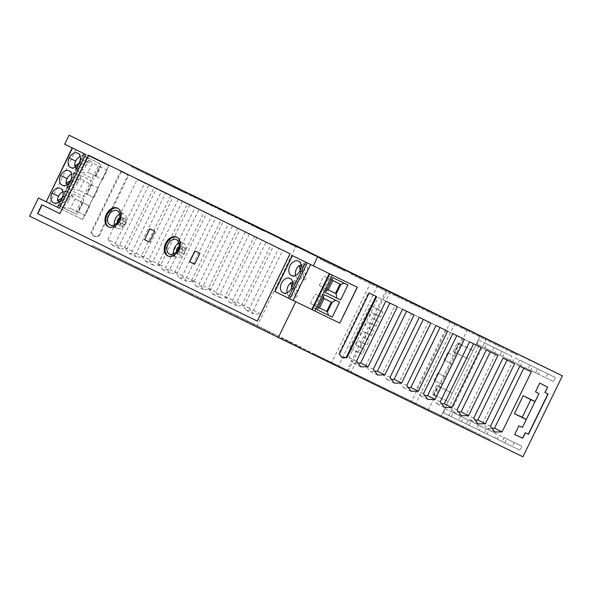 <?xml version="1.0" encoding="UTF-8"?>
<svg xmlns="http://www.w3.org/2000/svg" width="592" height="592" viewBox="0 0 592 592"><rect width="100%" height="100%" fill="white"/><g stroke="black" fill="none" stroke-linecap="round" stroke-linejoin="round"><path stroke-width="0.44" stroke-dasharray="2.96 2.22" d="M370.932 282.177L331.461 363.118L29.6 216.154M331.461 363.118L522.921 456.787M428.149 410.693L412.631 403.093L439.701 416.302L428.149 410.693L428.623 409.716L440.174 415.332L413.105 402.123L428.623 409.716M140.711 270.248L125.193 262.656L152.255 275.857L140.711 270.248L141.185 269.279L152.729 274.888L125.667 261.679L141.185 269.279M473.186 432.589L446.124 419.38L473.186 432.589L473.659 431.612L446.597 418.411L473.659 431.612M185.747 292.145L158.678 278.936L185.747 292.145L186.221 291.175L159.152 277.966L186.221 291.175M175.328 287.098L200.385 299.36L163.784 281.481L175.328 287.098L175.802 286.128L164.258 280.512L200.858 298.39L175.802 286.128M456.943 423.487L456.469 424.457L440.944 416.864L441.417 415.887L429.829 410.256L456.943 423.487L441.417 415.887M429.829 410.256L429.355 411.225L440.944 416.864M429.355 411.225L444.873 418.818L445.347 417.848M456.469 424.457L444.873 418.818M313.501 354.874L280.793 338.898L313.501 354.874L313.975 353.905L281.267 337.921L313.975 353.905M121.101 260.732L146.268 273.045L121.101 260.732L121.575 259.755L146.742 272.076L121.575 259.755M209.368 302.379L208.895 303.348L224.412 310.948L224.886 309.971L236.482 315.61L209.368 302.379L224.886 309.971M236.482 315.61L236.008 316.579L224.412 310.948M236.008 316.579L220.483 308.987L220.957 308.018M208.895 303.348L220.483 308.987M376.046 385.207L401.11 397.469L364.502 379.598L376.046 385.207L376.519 384.238L364.975 378.621L401.583 396.499L376.519 384.238M123.965 262.108L108.447 254.508L135.509 267.717L123.965 262.108L124.438 261.131L135.982 266.748L108.921 253.539L124.438 261.131M155.356 277.463L130.292 265.201L166.9 283.072L155.356 277.463L155.829 276.494L167.373 282.103L130.765 264.224L155.829 276.494M233.877 315.647L197.269 297.769L233.877 315.647L234.351 314.67L197.743 296.799L234.351 314.67M153.483 276.405L169.001 284.005L141.932 270.796L153.483 276.405L153.957 275.435L142.413 269.826L169.475 283.028L153.957 275.435M257.927 327.243L242.409 319.643L269.471 332.852L257.927 327.243L258.401 326.266L269.945 331.883L242.883 318.674L258.401 326.266M411.41 402.545L395.885 394.953L422.954 408.162L411.41 402.545L411.884 401.576L423.428 407.192L396.359 393.983L411.884 401.576M241.181 319.095L225.663 311.503L252.725 324.712L241.181 319.095L241.654 318.126L253.198 323.743L226.137 310.534L241.654 318.126M114.774 257.631L91.827 246.427L114.774 257.631L115.248 256.662L92.3 245.458L115.248 256.662M183.638 291.22L147.038 273.341L183.638 291.22L184.119 290.243L147.512 272.372L184.119 290.243M203.715 300.832L219.24 308.425L192.171 295.223L203.715 300.832L204.188 299.863L192.644 294.246L219.713 307.455L204.188 299.863M239.079 318.17L214.015 305.909L250.623 323.787L239.079 318.17L239.553 317.201L251.097 322.818L214.489 304.939L239.553 317.201M434.595 413.756L397.994 395.878L434.595 413.756L435.068 412.787L398.468 394.908L435.068 412.787M297.517 347.03L334.125 364.901L297.517 347.03L297.991 346.054L334.598 363.932L297.991 346.054M426.277 409.634L451.341 421.896L414.733 404.018L426.277 409.634L426.751 408.665L415.207 403.048L451.814 420.927L426.751 408.665M373.944 384.282L389.462 391.874L362.393 378.673L373.944 384.282L374.418 383.313L362.874 377.696L389.936 390.905L374.418 383.313M186.968 292.692L202.494 300.285L175.424 287.076L186.968 292.692L187.442 291.723L175.898 286.106L202.967 299.315L187.442 291.723M255.825 326.318L230.762 314.049L267.369 331.927L255.825 326.318L256.299 325.341L267.843 330.958L231.235 313.079L256.299 325.341M284.116 340.067L247.508 322.196L284.116 340.067L284.589 339.098L247.981 321.219L284.589 339.098M392.792 393.347L417.848 405.616L381.248 387.738L392.792 393.347L393.266 392.378L381.722 386.768L381.248 387.738M359.3 377.067L384.363 389.329L347.756 371.45L359.3 377.067L359.773 376.098L348.229 370.481L384.837 388.359L359.773 376.098M344.426 369.978L328.908 362.385L355.97 375.594L344.426 369.978L344.899 369.008L356.443 374.625L329.381 361.416L344.899 369.008M350.871 373.049L314.263 355.17L350.871 373.049L351.345 372.072L314.737 354.201L351.345 372.072M327.813 361.897L312.287 354.305L335.235 365.508L327.813 361.897L328.286 360.928L335.708 364.539L312.761 353.335L328.286 360.928M361.172 378.125L345.654 370.525L372.716 383.734L361.172 378.125L361.645 377.148L373.189 382.765L346.128 369.556L361.645 377.148M217.131 307.5L180.523 289.629L217.131 307.5L217.604 306.53L180.997 288.652L217.604 306.53M456.543 424.427L431.479 412.165L468.087 430.036L456.543 424.427L457.017 423.458L468.561 429.067L431.953 411.188L457.017 423.458M489.932 440.729L462.87 427.52L489.932 440.729L490.405 439.76L463.344 426.551L490.405 439.76M390.683 392.422L406.208 400.022L379.139 386.813L390.683 392.422L391.157 391.453L379.613 385.843L406.682 399.045L391.157 391.453M275.798 335.945L300.862 348.214L264.254 330.336L275.798 335.945L276.272 334.976L264.728 329.367L301.335 347.238L276.272 334.976M356.073 375.572L331.009 363.31L367.617 381.189L356.073 375.572L356.547 374.603L368.091 380.219L331.483 362.341L356.547 374.603M174.677 285.559L174.203 286.528M159.152 277.966L158.678 278.936M170.696 283.575L170.222 284.552M401.583 396.499L401.11 397.469M390.039 390.89L389.566 391.86M364.975 378.621L364.502 379.598M108.921 253.539L108.447 254.508M120.465 259.155L119.991 260.125M135.982 266.748L135.509 267.717M130.765 264.224L130.292 265.201M142.309 269.841L141.836 270.81M167.373 282.103L166.9 283.072M222.807 309.061L222.333 310.03M197.743 296.799L197.269 297.769M209.287 302.408L208.813 303.378M169.475 283.028L169.001 284.005M157.931 277.419L157.457 278.388M142.413 269.826L141.932 270.796M242.883 318.674L242.409 319.643M254.427 324.29L253.953 325.26M269.945 331.883L269.471 332.852M396.359 393.983L395.885 394.953M407.903 399.593L407.429 400.569M423.428 407.192L422.954 408.162M226.137 310.534L225.663 311.503M237.681 316.143L237.207 317.12M253.198 323.743L252.725 324.712M107.825 253.05L107.352 254.027M92.3 245.458L91.827 246.427M99.722 249.069L99.249 250.039M172.568 284.634L172.094 285.603M147.512 272.372L147.038 273.341M159.056 277.981L158.582 278.958M219.713 307.455L219.24 308.425M208.162 301.846L207.688 302.815M192.644 294.246L192.171 295.223M214.489 304.939L214.015 305.909M226.033 310.548L225.559 311.525M251.097 322.818L250.623 323.787M423.524 407.17L423.051 408.14M398.468 394.908L397.994 395.878M410.012 400.518L409.538 401.494M309.535 351.67L309.061 352.64M334.598 363.932L334.125 364.901M323.054 358.323L322.581 359.292M451.814 420.927L451.341 421.896M440.27 415.31L439.797 416.287M415.207 403.048L414.733 404.018M389.936 390.905L389.462 391.874M378.392 385.296L377.918 386.265M362.874 377.696L362.393 378.673M381.722 386.768L418.322 404.639L417.848 405.616M418.322 404.639L393.266 392.378M231.235 313.079L230.762 314.049M242.779 318.696L242.306 319.665M267.843 330.958L267.369 331.927M273.045 333.488L272.572 334.458M247.981 321.219L247.508 322.196M259.525 326.836L259.052 327.805M113.56 257.069L114.034 256.092M138.735 269.382L139.209 268.413M146.268 273.045L146.742 272.076M384.837 388.359L384.363 389.329M373.293 382.743L372.819 383.72M348.229 370.481L347.756 371.45M329.381 361.416L328.908 362.385M340.925 367.025L340.452 368.002M356.443 374.625L355.97 375.594M339.801 366.463L339.327 367.432M314.737 354.201L314.263 355.17M326.281 359.81L325.807 360.78M312.761 353.335L312.287 354.305M320.183 356.946L319.71 357.916M335.708 364.539L335.235 365.508M346.128 369.556L345.654 370.525M357.672 375.173L357.198 376.142M373.189 382.765L372.716 383.734M206.06 300.914L205.587 301.89M180.997 288.652L180.523 289.629M192.541 294.268L192.067 295.238M431.953 411.188L431.479 412.165M443.497 416.805L443.023 417.774M468.561 429.067L468.087 430.036M478.861 434.143L478.388 435.113M463.344 426.551L462.87 427.52M474.888 432.16L474.414 433.137M406.682 399.045L406.208 400.022M395.138 393.436L394.664 394.405M379.613 385.843L379.139 386.813M301.335 347.238L300.862 348.214M289.791 341.628L289.318 342.598M264.728 329.367L264.254 330.336M331.483 362.341L331.009 363.31M343.027 367.95L342.553 368.927M368.091 380.219L367.617 381.189M413.105 402.123L412.631 403.093M424.649 407.74L424.175 408.709M440.174 415.332L439.701 416.302M125.667 261.679L125.193 262.656M137.211 267.295L136.737 268.265M152.729 274.888L152.255 275.857M462.115 426.003L461.642 426.973M446.597 418.411L446.124 419.38M458.141 424.02L457.668 424.989M280.793 338.898L281.267 337.921M305.96 351.211L306.434 350.242M288.326 342.561L288.8 341.584M406.778 399.03L406.304 400M200.858 298.39L200.385 299.36M189.314 292.774L188.841 293.743M164.258 280.512L163.784 281.481M202.967 299.315L202.494 300.285M191.423 293.699L190.95 294.675M175.898 286.106L175.424 287.076M486.446 338.683L446.967 419.624M458.43 343.404L454.175 352.122L453.035 351.604L456.343 353.261L460.657 344.426L457.32 342.827L473.023 350.76L480.364 335.716L440.892 416.664L452.281 393.28L437.688 385.917L433.44 394.642L448.218 401.605L435.275 395.678L428.075 410.426M178.592 247.819L179.354 248.189L180.501 245.85L182.506 246.834L181.367 249.173L185.577 251.223L183.942 250.423L185.081 248.085L183.076 247.108L181.936 249.447L180.301 248.647L178.895 251.526L180.53 252.325L179.391 254.656L181.396 255.64L182.536 253.302L184.171 254.101L185.577 251.223M181.367 249.173L183.942 250.423M182.995 249.972L181.596 252.851L184.171 254.101M454.175 352.122L468.96 359.085L456.01 353.158L439.627 386.754L438.154 386.036L433.803 394.96L435.275 395.678M455.004 323.343L415.525 404.284M467.554 329.485L460.361 344.233L458.896 343.515L460.657 344.426M456.01 353.158L454.545 352.44L458.896 343.515M447.611 352.721L455.707 356.665L452.118 364.028L450.978 363.473L444.037 360.062L447.611 352.721L448.396 353.106L444.821 360.447L452.118 364.028M437.703 373.049L445.791 376.993L442.202 384.349L441.07 383.801L434.121 380.39L437.703 373.049L445.791 376.993M450.667 321.234L411.188 402.175M386.391 289.784L346.912 370.725M390.298 291.693L350.819 372.627M377.748 285.536L338.269 366.485M348.044 371.236L357.524 351.811L349.45 348.385L370.377 305.487L378.051 309.72L387.508 290.317M364.694 349.524L362.903 348.496L365.057 344.085L366.981 344.847L362.082 342.45L359.803 347.134L364.694 349.524L362.415 354.201L357.524 351.811M366.981 344.847L369.267 340.163L364.361 337.78L366.648 333.104L371.532 335.509L373.826 330.81L368.927 328.427L371.206 323.75L376.098 326.155L378.392 321.456L373.485 319.073L375.772 314.396L380.656 316.801L382.943 312.117L378.051 309.72M256.765 326.606L296.244 245.665M64.691 144.204L108.743 165.627L82.51 219.41L45.947 201.628M82.636 219.469L108.869 165.686L84.012 153.602L57.779 207.378L82.51 219.41M84.012 153.602L83.465 153.335L84.478 153.831L58.245 207.614L45.947 201.65M85.655 154.468L72.172 147.867L84.478 153.831M450.408 322.573L434.891 314.981L450.408 322.573L450.889 321.604M461.96 328.19L462.433 327.221M446.435 320.598L446.893 319.65M434.891 314.981L435.364 314.012M400.177 298.153L384.659 290.554L400.177 298.153L400.651 297.177M411.721 303.763L412.195 302.793M396.203 296.17L396.662 295.23M384.659 290.554L385.133 289.584M517.393 355.148L501.875 347.548L517.393 355.148L517.867 354.171M528.937 360.757L529.411 359.788M513.419 353.165L513.878 352.218M501.875 347.548L502.349 346.579M366.818 281.933L351.293 274.333L366.818 281.933L367.292 280.956M358.715 277.944L359.181 276.989M351.293 274.333L351.766 273.363M374.24 285.536L374.714 284.567M500.625 346.993L485.1 339.394L500.625 346.993L501.098 346.017M512.687 351.655L512.213 352.625M496.695 345.032L497.154 344.093M503.015 358.093L507.063 360.069M495.482 354.408L466.207 414.422L470.573 420.187L475.25 420.098M485.573 338.424L485.1 339.394M467.155 330.721L451.637 323.121L467.155 330.721L467.628 329.744M463.181 328.738L463.64 327.798M451.637 323.121L452.11 322.152M478.699 336.33L479.172 335.361M416.923 306.293L401.398 298.701L416.923 306.293L417.397 305.324M401.398 298.701L401.872 297.724M428.467 311.903L428.941 310.933M412.942 304.31L413.408 303.37M483.901 338.861L468.383 331.268L483.901 338.861L484.374 337.891M479.927 336.878L480.386 335.938M468.383 331.268L468.857 330.292M495.445 344.477L495.918 343.501M383.431 290.006L367.913 282.414L383.431 290.006L383.905 289.037M367.913 282.414L368.387 281.444M394.975 295.623L395.449 294.653M379.457 288.03L379.916 287.083M433.67 314.433L418.144 306.841L433.67 314.433L434.143 313.464M445.214 320.05L445.687 319.073M429.688 312.45L430.147 311.51M418.144 306.841L418.618 305.872M514.603 363.732L507.07 360.047M473.741 418.107L466.207 414.422M185.274 193.073L152.566 177.097L185.274 193.073L185.747 192.104M178.214 188.441L177.741 189.41M153.039 176.127L152.566 177.097M160.565 179.805L160.099 180.76M344.966 271.24L319.798 258.926L344.966 271.24L345.439 270.27M320.272 257.949L319.798 258.926M327.798 261.634L327.332 262.589M352.973 273.933L352.499 274.903M213.209 206.556L197.684 198.964L213.209 206.556L213.682 205.587M224.753 212.173L225.226 211.203M209.228 204.58L209.686 203.633M197.684 198.964L198.157 197.994M263.44 230.984L247.922 223.391L263.44 230.984L263.914 230.014M259.466 229L259.925 228.061M247.922 223.391L248.396 222.422M274.984 236.6L275.458 235.623M273.556 245.784L261.96 240.145L232.693 300.151L237.052 305.916L244.289 305.79L273.556 245.784L254.427 236.46L225.16 296.466L232.693 300.151M292.226 243.778L291.752 244.755L280.164 239.116L280.638 238.147M130.832 166.463L153.779 177.667L130.832 166.463L131.306 165.486M146.357 174.055L146.831 173.086M280.164 239.116L291.752 244.755M153.779 177.667L154.253 176.69M276.235 237.155L276.693 236.215M265.112 230.547L264.639 231.524M246.694 222.844L231.176 215.251L246.694 222.844L247.167 221.874M258.238 228.453L258.711 227.483M242.72 220.86L243.179 219.921M231.176 215.251L231.65 214.274M296.932 247.271L281.415 239.671L296.932 247.271L297.406 246.294M281.415 239.671L281.888 238.702M308.476 252.88L308.95 251.911M292.959 245.288L293.417 244.348M162.97 182.136L147.452 174.536L162.97 182.136L163.444 181.159M147.452 174.536L147.926 173.567M174.514 187.745L174.988 186.776M158.996 180.153L159.455 179.213M229.948 214.704L214.43 207.104L229.948 214.704L230.429 213.727M241.499 220.313L241.973 219.343M225.974 212.72L226.433 211.781M214.43 207.104L214.903 206.134M179.716 190.276L164.199 182.684L179.716 190.276L180.19 189.307M191.26 195.885L191.734 194.916M175.743 188.293L176.201 187.353M164.199 182.684L164.672 181.707M196.463 198.416L180.937 190.824L196.463 198.416L196.936 197.447M180.937 190.824L181.411 189.854M208.007 204.033L208.48 203.056M192.481 196.433L192.948 195.493M138.254 170.067L138.72 169.112M254.427 236.46L261.96 240.145M121.279 171.761L128.701 175.373L98.953 236.371L94.32 236.452L91.531 232.767L121.279 171.761L120.605 171.436L128.027 175.04L98.272 236.038L93.64 236.119L90.85 232.434L120.605 171.436M91.531 232.767L90.85 232.434M94.32 236.452L93.64 236.119M98.953 236.371L98.272 236.038M128.701 175.373L128.027 175.04M376.682 296.673L368.468 292.677L338.698 353.713L341.954 357.457M368.468 292.677L369.149 293.01M338.698 353.713L339.371 354.046M341.532 357.464L342.206 357.797M357.331 287.261L292.307 255.581M295.134 294.905L293.025 281.466A8.007 5.594 115.9 0 1 296.303 281.474A8.007 5.594 115.9 0 1 298.042 291.234A8.007 5.594 115.9 0 1 295.134 294.905L297.709 296.163A8.007 5.594 115.9 0 1 295.6 297.332L293.018 296.081A8.007 5.594 115.9 0 1 289.281 295.845A8.007 5.594 115.9 0 1 287.105 292.692M293.025 281.466L295.6 282.724L297.709 296.163M225.16 296.466L229.518 302.231L236.756 302.105L266.023 242.098M236.756 302.105L244.289 305.79M215.784 217.671L204.196 212.032L174.921 272.046L179.287 277.811L186.517 277.678L215.784 217.671L223.317 221.356L194.05 281.363L186.813 281.496L182.454 275.731L211.729 215.717L223.317 221.356M186.517 277.678L194.05 281.363M204.196 212.032L211.729 215.717M229.518 302.231L237.052 305.916M194.983 207.577L206.571 213.216L177.304 273.223L170.074 273.349L165.708 267.584L194.983 207.577L187.449 203.892L158.182 263.899L165.708 267.584M158.182 263.899L162.541 269.663L169.771 269.538L199.038 209.531L187.449 203.892M199.038 209.531L206.571 213.216M169.771 269.538L177.304 273.223M162.541 269.663L170.074 273.349M282.769 250.238L271.173 244.6L241.906 304.614L246.265 310.378L253.502 310.245L282.769 250.238L290.302 253.924L261.028 313.93L253.798 314.063L249.439 308.299L278.706 248.285L290.302 253.924L88.43 155.156M271.173 244.6L278.706 248.285M253.502 310.245L261.028 313.93M246.265 310.378L253.798 314.063M241.906 304.614L249.439 308.299M256.81 237.644L227.543 297.65L220.305 297.776L215.947 292.011L245.214 232.005L256.81 237.644L245.214 232.005M237.681 228.32L208.414 288.326L212.772 294.091L220.009 293.965L249.276 233.958M220.009 293.965L227.543 297.65M212.772 294.091L220.305 297.776M208.414 288.326L215.947 292.011M189.825 205.076L160.558 265.083L153.328 265.209L148.969 259.444L178.236 199.437L189.825 205.076L178.236 199.437M170.703 195.752L141.436 255.759L145.795 261.523L153.025 261.398L182.292 201.384M153.025 261.398L160.558 265.083M145.795 261.523L153.328 265.209M141.436 255.759L148.969 259.444M161.49 191.297L173.086 196.929L143.812 256.943L136.582 257.069L132.223 251.304L161.49 191.297L153.957 187.605L124.69 247.619L129.049 253.383L136.582 257.069M124.69 247.619L132.223 251.304M129.049 253.383L136.278 253.258L165.553 193.244L153.957 187.605M165.553 193.244L173.086 196.929M136.278 253.258L143.812 256.943M228.468 223.865L240.063 229.496L210.796 289.51L203.559 289.636L199.201 283.871L228.468 223.865L220.934 220.18L191.667 280.186L199.201 283.871M191.667 280.186L196.026 285.951L203.263 285.825L232.53 225.811L220.934 220.18M232.53 225.811L240.063 229.496M203.263 285.825L210.796 289.51M196.026 285.951L203.559 289.636M144.744 183.15L156.34 188.789L127.065 248.795L119.836 248.929L115.477 243.164L144.744 183.15L137.211 179.465L107.944 239.479L115.477 243.164M107.944 239.479L112.302 245.243L119.54 245.11L148.807 185.104L137.211 179.465M148.807 185.104L156.34 188.789M119.54 245.11L127.065 248.795M112.302 245.243L119.836 248.929M179.287 277.811L186.813 281.496M174.921 272.046L182.454 275.731M389.847 303.074L378.266 297.413L348.991 357.427L353.35 363.192L358.034 363.111M360.883 366.877L353.35 363.192M356.525 361.113L348.991 357.427M397.387 306.737L389.854 303.052M385.792 301.106L378.266 297.413M464.372 339.305L445.243 329.981L415.976 389.995L420.335 395.759L425.019 395.678M423.509 393.68L415.976 389.995M452.776 333.673L445.243 329.981M427.868 399.445L420.335 395.759M377.629 375.017L370.096 371.332L374.78 371.251M478.107 423.872L470.573 420.187M373.271 369.253L365.738 365.567L370.096 371.332M402.538 309.246L395.005 305.561L365.738 365.567M523.809 368.209L512.221 362.556L482.954 422.562L487.312 428.327L491.996 428.245M494.845 432.012L487.312 428.327M490.487 426.247L482.954 422.562M531.35 371.872L523.816 368.187M519.754 366.241L512.221 362.556M430.88 323.025L411.751 313.701L382.484 373.707L386.842 379.472L391.527 379.391M419.284 317.386L411.751 313.701M390.017 377.393L382.484 373.707M394.376 383.157L386.842 379.472M447.626 331.165L428.497 321.841L399.23 381.855L403.589 387.619L408.273 387.531M406.763 385.54L399.23 381.855M436.03 325.526L428.497 321.841M411.122 391.305L403.589 387.619M481.111 347.452L461.989 338.128L432.722 398.135L437.081 403.899L441.765 403.818M469.523 341.813L461.989 338.128M440.256 401.82L432.722 398.135M444.614 407.585L437.081 403.899M497.857 355.592L478.736 346.268L449.469 406.275L453.827 412.039L458.504 411.958M486.269 349.953L478.736 346.268M457.002 409.96L449.469 406.275M461.36 415.725L453.827 412.039M414.134 314.885L395.005 305.561M362.415 354.201L349.45 348.385M382.943 312.117L370.377 305.487M357.931 352.418L378.769 309.697M364.361 337.78L369.267 340.163M367.477 339.127L369.608 334.746L362.422 331.305L366.648 333.104M371.532 335.509L369.608 334.746M368.927 328.427L373.826 330.81M372.035 329.774L374.174 325.393L366.981 321.959L371.206 323.75M376.098 326.155L374.174 325.393M373.485 319.073L378.392 321.456M376.601 320.42L378.732 316.039L371.547 312.606L375.772 314.396M380.656 316.801L378.732 316.039M359.803 347.134L355.785 344.921L357.857 340.666L362.082 342.45M362.903 348.496L355.785 344.921M365.057 344.085L357.857 340.666M360.343 335.568L362.422 331.305M364.909 326.214L366.981 321.959M369.467 316.861L371.547 312.606M180.501 245.85L183.076 247.108M182.506 246.834L185.081 248.085M179.354 248.189L181.936 249.447M177.726 247.389L180.301 248.647M59.555 208.31L85.788 154.527M58.245 207.614L57.75 207.37L83.975 153.587M85.174 215.51L77.959 212.003L82.525 202.649L89.732 206.157L85.174 215.51L77.641 211.818L78.41 212.195L76.516 214.23L75.147 213.557L82.458 198.572L83.872 199.267L67.266 191.186L82.458 198.572M114.441 224.864A8.007 5.594 -64.1 0 0 116.89 228.32A8.007 5.594 -64.1 0 0 125.423 223.576A8.007 5.594 -64.1 0 0 123.913 213.934A8.007 5.594 -64.1 0 0 119.665 214.126M119.332 218.818L120.102 219.195L121.242 216.857L123.247 217.841L122.107 220.18L123.743 220.979L122.337 223.857L120.701 223.058L119.562 225.397L117.556 224.412L118.696 222.074L117.934 221.697L121.271 223.325L120.132 225.663L122.137 226.647L123.277 224.309L124.912 225.108L126.318 222.229L124.683 221.43L125.822 219.092L123.817 218.108L122.677 220.446L121.042 219.647L119.636 222.525M194.798 264.232L199.933 253.376M169.46 254.064L176.157 257.32A8.007 5.594 -64.1 0 0 184.682 252.569A8.007 5.594 -64.1 0 0 183.172 242.927M176.46 239.664L183.157 242.92A8.007 5.594 -64.1 0 0 178.925 243.127M173.7 253.864A8.007 5.594 -64.1 0 0 176.15 257.313L169.453 254.057M181.596 252.851L179.961 252.051L178.821 254.39L176.816 253.406L177.955 251.067L177.193 250.697L178.895 251.526M149.709 228.808L154.734 231.265M194.909 250.919L200.059 253.443M149.598 242.121L154.86 231.324M177.511 237.503L177.526 237.51A10.404 7.267 115.9 0 1 179.487 250.061A10.404 7.267 115.9 0 1 168.402 256.218M118.252 208.51L118.267 208.517A10.404 7.267 115.9 0 1 120.228 221.06A10.404 7.267 115.9 0 1 109.143 227.224L108.38 226.854M257.505 321.212L290.058 253.813M60.177 213.734L41.84 204.765M522.447 427.439L526.266 419.469M535.508 391.778L538.972 393.569M535.035 401.487L538.912 393.539M522.388 427.417L518.903 425.826M439.627 386.754L452.281 393.28L473.023 350.76L460.361 344.233M453.035 351.604L457.32 342.827M456.343 353.261L454.545 352.44M435.608 395.782L432.301 394.124L436.578 385.34L439.915 386.946L435.608 395.782L433.803 394.96M432.301 394.124L433.44 394.642M438.154 386.036L439.915 386.946M436.578 385.34L437.688 385.917M444.821 360.447L444.037 360.062M455.707 356.665L448.396 353.106M442.202 384.349L434.121 380.39M434.905 380.767L438.487 373.434M547.755 373.833L545.824 377.785L530.698 370.385L532.63 366.426L555.488 377.585L553.557 381.544L545.824 377.785M553.557 381.544L538.424 374.144L540.355 370.185L555.488 377.585M540.355 370.185L532.63 366.426M538.424 374.144L530.698 370.385M478.462 425.034L476.53 428.985L461.405 421.585L463.329 417.626L486.187 428.793L484.263 432.745L461.405 421.585M484.263 432.745L476.53 428.985M469.13 425.345L471.062 421.386L463.329 417.626M471.062 421.386L486.187 428.793M514.241 442.542L512.317 446.494L497.184 439.094L499.115 435.135L521.974 446.301L520.042 450.253L497.184 439.094M520.042 450.253L512.317 446.494M504.917 442.853L506.841 438.894L499.115 435.135M506.841 438.894L521.974 446.301M460.569 416.28L458.637 420.231L443.512 412.831L445.443 408.872L468.294 420.031L466.37 423.99L443.512 412.831M466.37 423.99L458.637 420.231M451.237 416.59L453.169 412.631L445.443 408.872M453.169 412.631L468.294 420.031M494.424 437.74L479.298 430.34L481.222 426.381L496.355 433.788L494.424 437.74L502.149 441.499L487.024 434.099L488.955 430.14L481.222 426.381M487.024 434.099L479.298 430.34M488.955 430.14L496.355 433.788M504.081 437.547L502.149 441.499M529.862 365.072L527.938 369.031L512.805 361.631L514.737 357.672L537.595 368.831L535.664 372.79L527.938 369.031M535.664 372.79L520.538 365.382L522.462 361.431L514.737 357.672M520.538 365.382L512.805 361.631M522.462 361.431L537.595 368.831M510.045 360.276L494.919 352.876L496.843 348.917L511.976 356.317L510.045 360.276L517.771 364.036L502.645 356.628L504.576 352.677L496.843 348.917M502.645 356.628L494.919 352.876M504.576 352.677L511.976 356.317M519.702 360.077L517.771 364.036M494.083 347.563L492.152 351.522L477.026 344.122L478.95 340.163L501.809 351.322L499.877 355.281L477.026 344.122M499.877 355.281L492.152 351.522M484.752 347.874L486.683 343.922L478.95 340.163M486.683 343.922L501.809 351.322M118.467 218.396L121.042 219.647M120.102 219.195L122.677 220.446M118.696 222.074L121.271 223.325M117.556 224.412L120.132 225.663M119.562 225.397L122.137 226.647M120.701 223.058L123.277 224.309M122.337 223.857L124.912 225.108M123.743 220.979L126.318 222.229M122.107 220.18L124.683 221.43M123.247 217.841L125.822 219.092M121.242 216.857L123.817 218.108M177.955 251.067L180.53 252.325M176.816 253.406L179.391 254.656M178.821 254.39L181.396 255.64M179.961 252.051L182.536 253.302M331.254 279.772L323.794 276.146L319.236 285.499L326.695 289.125L331.254 279.772L340.045 284.071M319.495 307.907L310.46 303.489L317.919 307.115L322.485 297.761L315.025 294.135L324.061 298.553M310.46 303.489L315.025 294.135M339.564 302.098L324.372 294.712M314.448 308.417L317.068 309.69L314.433 308.21L317.897 308.003M323.299 296.918L321.663 293.388L314.433 308.21M319.51 307.892L317.919 307.115M331.276 302.061L322.485 297.761M332.734 277.574L347.926 284.959M326.51 290.332L322.714 291.227L325.43 292.559L322.714 291.227L329.944 276.412L331.92 279.254M326.695 289.125L328.279 289.902M319.236 285.499L328.271 289.917M332.83 280.571L323.794 276.146M303.555 277.641L301.446 264.202A8.007 5.594 115.9 0 1 304.725 264.21A8.007 5.594 115.9 0 1 306.471 273.963A8.007 5.594 115.9 0 1 303.555 277.641L306.131 278.891A8.007 5.594 115.9 0 1 304.022 280.068L301.446 278.81A8.007 5.594 115.9 0 1 297.702 278.58A8.007 5.594 115.9 0 1 295.526 275.421M301.446 264.202L304.022 265.453L306.131 278.891M301.076 266.222L301.913 266.629A8.007 5.594 115.9 0 1 304.022 265.453M301.913 266.629L304.022 280.068M300.137 270.463L301.446 278.81M291.715 287.727L293.018 296.081M292.655 283.487L293.491 283.894L295.6 297.332M293.491 283.894A8.007 5.594 115.9 0 1 295.6 282.724M93.943 197.521L98.509 188.167L83.761 180.974L79.202 190.328L71.528 189.351L78.758 174.529L83.761 180.974L91.294 184.66L86.735 194.013L93.943 197.521L79.202 190.328L86.735 194.013M91.294 184.66L98.509 188.167M102.719 179.531L107.278 170.178L99.752 166.493L95.186 175.846L102.719 179.531L87.971 172.339L79.809 172.368L87.039 157.553L92.537 162.985L100.07 166.67L95.504 176.024M100.07 166.67L107.278 170.178M62.967 191.69A8.007 5.594 115.9 0 1 67.244 191.667A8.007 5.594 115.9 0 1 69.212 194.05L71.787 195.308A8.007 5.594 115.9 0 1 72.239 197.654L60.288 204.284A8.007 5.594 115.9 0 1 59.992 201.857L71.787 195.308M69.664 196.396L57.713 203.034A8.007 5.594 115.9 0 0 60.303 206.083A8.007 5.594 115.9 0 0 68.561 201.221A8.007 5.594 115.9 0 0 69.664 196.396L72.239 197.654M62.093 198.009L69.212 194.05M59.378 201.554L59.992 201.857M57.713 203.034L60.288 204.284M80.157 156.436A8.007 5.594 115.9 0 1 84.464 156.429A8.007 5.594 115.9 0 1 86.558 159.241L89.133 160.491A8.007 5.594 115.9 0 1 89.429 162.918L77.641 169.475A8.007 5.594 115.9 0 1 77.189 167.122L76.161 166.626M86.854 161.668L75.058 168.217A8.007 5.594 115.9 0 0 77.463 170.807A8.007 5.594 115.9 0 0 85.759 165.967A8.007 5.594 115.9 0 0 86.854 161.668L89.429 162.918M78.899 163.496L86.558 159.241M89.133 160.491L77.189 167.122M75.058 168.217L77.641 169.475M71.558 174.063A8.007 5.594 115.9 0 1 75.85 174.048A8.007 5.594 115.9 0 1 77.885 176.645L80.468 177.896A8.007 5.594 115.9 0 1 80.838 180.286L68.961 186.88A8.007 5.594 115.9 0 1 68.583 184.489L80.468 177.896M78.262 179.036L66.385 185.629A8.007 5.594 115.9 0 0 68.887 188.448A8.007 5.594 115.9 0 0 77.16 183.594A8.007 5.594 115.9 0 0 78.262 179.036L80.838 180.286M70.507 180.745L77.885 176.645M67.769 184.097L68.583 184.489M66.385 185.629L68.961 186.88M75.85 149.65L49.617 203.433M92.285 178.429L99.589 163.444L84.404 156.059L77.093 171.044L93.699 179.124L77.093 171.044M62.752 207.333L70.426 208.31L74.992 198.956L69.982 192.518L62.752 207.333L59.962 206.171L67.266 191.186M59.962 206.171L75.147 213.557M83.509 196.418L91.227 180.59L92.648 181.285L91.745 184.859L87.187 194.213L84.619 196.958L68.324 189.033L76.042 173.204L91.227 180.59M95.956 176.224L87.971 172.339L92.537 162.985L100.522 166.87L95.956 176.224L93.699 179.124M99.589 163.444L84.404 156.059M100.958 164.117L100.522 166.87M62.582 207.452L76.516 214.23M82.525 202.649L74.992 198.956L82.199 202.464L77.641 211.818L70.426 208.31L77.959 212.003M89.732 206.157L82.199 202.464L82.976 202.841L78.41 212.195M83.872 199.267L82.976 202.841M68.324 189.033L84.619 196.958M76.042 173.204L92.648 181.285M91.745 184.859L90.976 184.482L86.417 193.836L87.187 194.213M71.528 189.351L70.441 190.069M116.89 228.32L110.193 225.064L116.898 228.327M299.974 270.803L306.471 273.963M291.553 288.075L298.042 291.234M72.498 148.022L46.265 201.805M167.64 255.848L168.409 256.225M117.201 210.671L123.898 213.927M291.449 275.546L297.946 278.706M283.028 292.818L289.525 295.97M60.547 188.404L67.037 191.564M77.737 153.15L84.234 156.31M69.138 170.777L75.635 173.937M57.239 207.119L83.465 153.335M298.449 261.146L304.947 264.306M62.138 185.178L68.635 188.337M296.525 281.577L290.028 278.418M70.737 167.551L77.234 170.711M53.546 202.804L60.036 205.964"/><path stroke-width="0.89" d="M390.298 291.686L562.4 375.846L317.66 256.847L69.079 135.213L390.298 291.693M293.432 244.318L308.95 251.911L293.417 244.348M159.47 179.184L174.988 186.776L159.455 179.213M230.429 213.727L214.903 206.134L230.429 213.727M180.19 189.307L164.672 181.707L180.19 189.307M501.098 346.017L485.573 338.424L501.098 346.017M280.638 238.147L265.112 230.547L280.638 238.147M400.651 297.177L385.133 289.584L400.651 297.177M517.867 354.171L502.349 346.579L517.867 354.171M374.714 284.567L351.766 273.363L374.714 284.567M434.143 313.464L418.618 305.872L434.143 313.464M479.172 335.361L452.11 322.152L479.172 335.361M413.416 303.341L428.941 310.933L413.408 303.37M495.918 343.501L468.857 330.292L495.918 343.501M379.931 287.053L395.449 294.653L379.916 287.083M450.889 321.604L435.364 314.012L450.889 321.604M160.573 179.79L185.747 192.104L160.565 179.805M352.973 273.933L320.272 257.949L352.973 273.933M213.682 205.587L198.157 197.994L213.682 205.587M275.458 235.623L248.396 222.422L275.458 235.623M146.831 173.086L131.306 165.486L146.831 173.086M192.955 195.464L208.48 203.056L192.948 195.493M247.167 221.874L231.65 214.274L247.167 221.874M562.4 375.846L522.921 456.787L29.6 216.154L38.458 197.987L59.429 208.243L46.25 201.798L72.476 148.022M278.181 337.788L295.771 301.728L339.823 323.143L357.331 287.261L313.272 265.845L317.66 256.847M490.487 426.247L494.845 432.012L502.083 431.886L531.35 371.872L519.754 366.241L490.487 426.247M356.525 361.113L360.883 366.877L368.12 366.751L397.387 306.737L385.792 301.106L356.525 361.113M514.448 413.727L523.217 395.737L530.809 399.674L522.24 417.242L514.448 413.727L526.325 419.499L522.447 427.439L518.903 425.826L514.655 434.521L522.743 438.213L525.363 432.833L528.493 434.262L548.074 394.117L545.017 392.54L547.644 387.161L539.749 383.083L535.508 391.778L538.972 393.569L535.094 401.517L523.217 395.737M369.149 293.01L376.682 296.673L346.912 357.709L342.206 357.797L339.371 354.046L369.149 293.01M373.271 369.253L377.629 375.017L384.867 374.891L414.134 314.885L402.538 309.246L373.271 369.253M390.017 377.393L394.376 383.157L401.613 383.031L430.88 323.025L419.284 317.386L390.017 377.393M406.763 385.54L411.122 391.305L418.352 391.171L447.626 331.165L436.03 325.526L406.763 385.54M423.509 393.68L427.868 399.445L435.098 399.319L464.372 339.305L452.776 333.673L423.509 393.68M440.256 401.82L444.614 407.585L451.844 407.459L481.111 347.452L469.523 341.813L440.256 401.82M457.002 409.96L461.36 415.725L468.59 415.599L497.857 355.592L486.269 349.953L457.002 409.96M473.741 418.107L478.107 423.872L485.336 423.739L514.603 363.732L503.015 358.093L473.741 418.107M69.079 135.213L64.691 144.204L85.655 154.468L59.429 208.243M475.25 420.098L477.803 420.054L507.063 360.069M485.336 423.739L477.803 420.054M341.954 357.457L346.231 357.383L376.001 296.34M346.231 357.383L346.912 357.709M313.272 265.845L292.307 255.581L274.806 291.464L288.245 298.042L289.769 298.782L307.27 262.915M339.823 323.143L357.205 287.201M295.771 301.728L274.806 291.464M329.796 273.874L312.295 309.757L339.704 323.084M312.295 309.757L289.769 298.782M358.034 363.111L360.587 363.066L389.847 303.074M368.12 366.751L360.587 363.066M425.019 395.678L427.565 395.634L456.824 335.642M435.098 399.319L427.565 395.634M384.867 374.891L377.333 371.206L406.593 311.214M374.78 371.251L377.333 371.206M491.996 428.245L494.549 428.201L523.809 368.209M502.083 431.886L494.549 428.201M391.527 379.391L394.08 379.346L423.339 319.354M401.613 383.031L394.08 379.346M408.273 387.531L410.826 387.486L440.078 327.494M418.352 391.171L410.826 387.486M441.765 403.818L444.311 403.774L473.57 343.782M451.844 407.459L444.311 403.774M458.504 411.958L461.057 411.914L490.317 351.922M468.59 415.599L461.057 411.914M176.32 250.268L177.193 250.697L176.32 250.268L177.726 247.389L178.592 247.819M72.172 147.867L46.25 201.798M45.947 201.628L38.458 197.987M290.058 253.813L257.254 321.086L37.54 213.579L41.84 204.765L59.918 213.608L88.43 155.156L290.058 253.813M119.665 214.126A8.007 5.594 -64.1 0 0 114.441 224.864M117.061 221.275L117.934 221.697L117.061 221.275L118.467 218.396L119.332 218.818M194.664 264.173L189.647 261.716L194.909 250.919L199.933 253.376L194.664 264.173L189.647 261.716M178.925 243.127A8.007 5.594 -64.1 0 0 173.7 253.864M144.574 239.664L149.709 228.808L154.734 231.265L149.473 242.054L144.574 239.664L149.843 228.867M189.773 261.775L195.034 250.986M176.749 237.133A10.404 7.267 115.9 0 1 178.717 249.683A10.404 7.267 115.9 0 1 167.625 255.84A10.404 7.267 115.9 0 1 165.656 243.297A10.404 7.267 115.9 0 1 176.749 237.133M117.49 208.14A10.404 7.267 115.9 0 1 119.458 220.69A10.404 7.267 115.9 0 1 108.366 226.847A10.404 7.267 115.9 0 1 106.405 214.297A10.404 7.267 115.9 0 1 117.49 208.14M149.473 242.054L144.448 239.597M42.099 204.891L37.799 213.705L257.254 321.086M88.689 155.282L59.918 213.608M530.809 399.674L535.094 401.517M535.035 401.487L526.266 419.469L522.24 417.242M514.655 434.521L522.603 438.147L525.23 432.767L528.301 434.165L547.881 394.028L544.877 392.474L547.644 387.161M539.749 383.083L547.504 387.094M108.773 227.025A10.404 7.267 115.9 0 1 107.167 214.696A10.404 7.267 115.9 0 1 117.852 208.34M117.209 210.671A8.007 5.594 -64.1 0 0 108.684 215.414A8.007 5.594 -64.1 0 0 110.193 225.064A8.007 5.594 -64.1 0 0 118.726 220.328A8.007 5.594 -64.1 0 0 117.209 210.671M168.032 256.018A10.404 7.267 115.9 0 1 166.426 243.689A10.404 7.267 115.9 0 1 177.112 237.333M169.453 254.057A8.007 5.594 -64.1 0 0 177.985 249.321A8.007 5.594 -64.1 0 0 176.468 239.671A8.007 5.594 -64.1 0 0 167.943 244.407A8.007 5.594 -64.1 0 0 169.453 254.057M292.441 255.648L274.932 291.53M291.553 288.075A8.007 5.594 115.9 0 1 283.028 292.818A8.007 5.594 115.9 0 1 281.503 283.161A8.007 5.594 115.9 0 1 290.028 278.418A8.007 5.594 115.9 0 1 291.553 288.075M299.974 270.803A8.007 5.594 115.9 0 1 291.449 275.546A8.007 5.594 115.9 0 1 289.925 265.889A8.007 5.594 115.9 0 1 298.449 261.146A8.007 5.594 115.9 0 1 299.974 270.803M317.068 309.697L324.372 294.712L339.564 302.098L332.253 317.083L317.068 309.697L332.253 317.083M340.615 299.944L347.926 284.959L332.734 277.574L325.43 292.559L340.615 299.944L336.604 297.983L336.256 293.802L340.822 284.449L344.048 283.072M335.546 300.144L332.045 302.438L327.487 311.792L328.39 315.196M317.897 308.003L319.495 307.907L327.487 311.792M332.045 302.438L331.276 302.061L326.71 311.414L319.51 307.892M331.276 302.061L324.061 298.553L323.299 296.918M324.061 298.553L319.495 307.907M340.822 284.449L332.83 280.571L331.92 279.254M328.279 289.902L335.486 293.425L328.271 289.917L326.51 290.332M336.604 297.983L325.43 292.552M340.045 284.071L335.486 293.425L336.256 293.802M328.271 289.917L332.83 280.571M329.293 273.63L311.792 309.512M310.615 264.543L293.121 300.41M295.526 275.421A8.007 5.594 115.9 0 1 296.422 269.049A8.007 5.594 115.9 0 1 299.337 265.371L301.076 266.222M299.337 265.371L300.137 270.463M287.105 292.692A8.007 5.594 115.9 0 1 288.001 286.321A8.007 5.594 115.9 0 1 290.916 282.643L291.715 287.727M290.916 282.643L292.655 283.487M62.064 198.061A8.007 5.594 115.9 0 1 53.539 202.804A8.007 5.594 115.9 0 1 52.022 193.147A8.007 5.594 115.9 0 1 60.547 188.404A8.007 5.594 115.9 0 1 62.064 198.061M79.261 162.807A8.007 5.594 115.9 0 1 70.737 167.551A8.007 5.594 115.9 0 1 69.22 157.894A8.007 5.594 115.9 0 1 77.737 153.15A8.007 5.594 115.9 0 1 79.261 162.807M70.663 180.434A8.007 5.594 115.9 0 1 62.138 185.178A8.007 5.594 115.9 0 1 60.621 175.521A8.007 5.594 115.9 0 1 69.138 170.777A8.007 5.594 115.9 0 1 70.663 180.434M62.093 198.009L57.417 200.599A8.007 5.594 115.9 0 1 58.519 196.307A8.007 5.594 115.9 0 1 62.967 191.69M57.417 200.599L59.378 201.554M78.899 163.496L74.614 165.871A8.007 5.594 115.9 0 1 75.709 161.054A8.007 5.594 115.9 0 1 80.157 156.436M74.614 165.871L76.161 166.626M70.507 180.745L66.008 183.239A8.007 5.594 115.9 0 1 67.118 178.68A8.007 5.594 115.9 0 1 71.558 174.063M66.008 183.239L67.769 184.097M305.746 262.16L288.245 298.042M314.84 311L332.334 275.125M52.022 193.147L58.519 196.307M69.22 157.894L75.709 161.054M60.621 175.521L67.118 178.68"/></g></svg>

